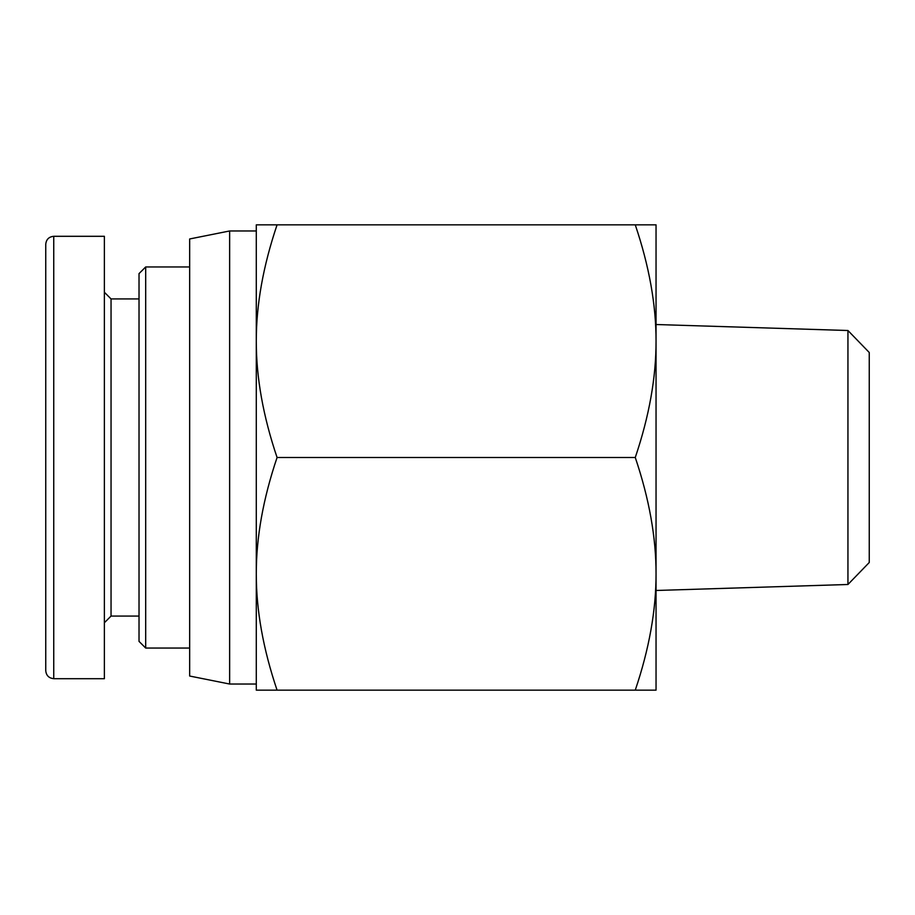 <?xml version="1.0" encoding="UTF-8"?>
<svg xmlns="http://www.w3.org/2000/svg" width="915" height="915" viewBox="0 0 915 915"><rect width="100%" height="100%" fill="white"/><g stroke="black" fill="none" stroke-linecap="round" stroke-linejoin="round"><path stroke-width="1.37" d="M847.942 584.491L869.25 562.508L869.25 352.492L847.942 330.509L847.942 584.491L656.044 590.484L656.044 573.831C656.124 537.482 649.192 498.709 635.262 457.5C649.192 416.291 656.124 377.518 656.044 341.169L656.044 690.162L635.262 690.162C649.192 648.952 656.124 610.168 656.044 573.831M277.073 224.838C263.143 266.048 256.211 304.832 256.292 341.169L256.292 224.838L656.044 224.838L656.044 341.169C656.124 304.832 649.192 266.048 635.262 224.838M256.292 341.169C256.211 377.518 263.143 416.291 277.073 457.5C263.143 498.709 256.211 537.482 256.292 573.831L256.292 341.169M256.292 573.831C256.211 610.168 263.143 648.952 277.073 690.162L256.292 690.162L256.292 573.831M277.073 457.5L635.262 457.5M277.073 690.162L635.262 690.162M229.642 684.031L229.642 230.969L189.668 238.964L189.668 676.036L229.642 684.031L256.292 684.031M104.379 622.738L111.047 616.07L111.047 298.931L104.379 292.262M53.745 236.299C48.895 236.779 46.23 239.444 45.75 244.294L45.75 670.661C46.23 675.522 48.895 678.187 53.745 678.667L53.745 236.299L104.379 236.299L104.379 678.701L53.745 678.701M145.691 266.951L139.023 273.608L139.023 641.392L145.691 648.049L145.691 266.951L189.668 266.951M847.942 330.509L656.044 324.516M229.642 230.969L256.292 230.969M111.047 616.07L139.023 616.07M111.047 298.931L139.023 298.931M145.691 648.049L189.668 648.049"/></g></svg>
